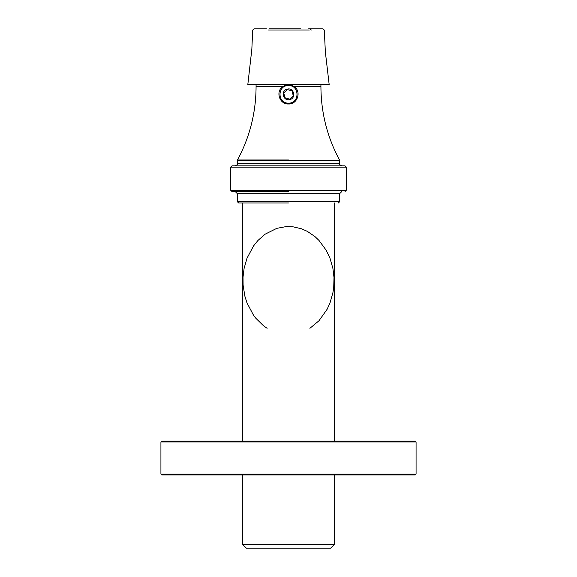 <?xml version="1.0" encoding="UTF-8"?>
<svg xmlns="http://www.w3.org/2000/svg" width="577" height="577" viewBox="0 0 577 577"><rect width="100%" height="100%" fill="white"/><g stroke="black" fill="none" stroke-linecap="round" stroke-linejoin="round"><path stroke-width="0.87" d="M160.925 474.085L160.925 441.975L416.075 441.975L416.075 474.085L160.925 474.085L161.776 474.943L415.224 474.943L288.5 474.943M288.5 441.124L415.224 441.124L161.776 441.124L160.925 441.975M267.108 328.299L263.415 325.695L255.748 318.165L253.505 315.208L246.97 302.838L244.864 296.152L243.09 285.067L243.018 277.14L244.093 268.449L246.97 258.316L253.512 245.961L258.006 240.414L265.132 234.175L276.787 228.348L286.062 226.61L292.936 226.79L301.533 228.795L307.289 231.334L314.919 236.548L318.966 240.4L326.315 250.418L330.022 258.316L332.915 268.471L333.996 277.458L333.737 287.115L332.915 292.683L330.022 302.846L327.116 309.279L318.973 320.762L309.899 328.306M330.671 548.15L334.523 544.299L242.477 544.299L242.477 474.943M334.523 544.299L334.523 474.943M334.523 441.124L334.523 202.981M246.329 548.15L330.671 548.15L246.329 548.15L242.477 544.299M237.342 201.698L237.342 193.67L339.658 193.67L339.658 201.698L237.342 201.698L238.626 202.981L288.5 202.981M282.723 86.644C286.574 84.083 290.426 84.083 294.277 86.644C301.699 91.656 297.407 104.487 288.5 103.983C279.585 104.487 275.308 91.649 282.723 86.644L256.073 86.644C255.972 112.638 249.776 137.088 237.493 159.995L288.5 159.995M339.658 160.608L237.342 160.608L237.342 163.702L339.658 163.702L339.507 159.995C327.224 137.088 321.028 112.638 320.927 86.644L320.927 84.502M288.5 85.576C277.184 85.093 277.184 103.608 288.5 103.124C299.816 103.608 299.816 85.093 288.5 85.576M288.5 165.844L345.01 165.844L231.99 165.844L230.706 167.128L346.294 167.128L345.01 165.844M230.706 167.128L230.706 190.251L346.294 190.251L346.294 167.128M230.706 190.251L231.99 191.535L288.5 191.535M289.719 99.59C283.033 101.451 280.458 90.394 287.281 89.11C293.967 87.257 296.542 98.306 289.719 99.59M292.113 90.971L293.231 95.789L289.618 99.165L284.887 97.729L283.769 92.911L287.382 89.536L292.113 90.971M311.328 30.026L310.065 28.85L308.594 28.85L323.033 28.85L324.317 30.112L325.349 51.908L329.164 84.502L247.829 84.502L251.846 49.182L252.683 30.112L253.967 28.85L266.473 28.85M312.107 84.502L265.932 84.502M269.264 28.85L300.711 28.85M268.579 30.026L309.337 30.026M320.927 86.644L294.277 86.644M416.075 474.085L415.224 474.943M416.075 441.975L415.224 441.124M242.477 441.124L242.477 202.981M256.073 84.502L256.073 86.644M237.342 160.608L237.493 159.995M339.658 201.698L338.374 202.981M346.294 190.251L345.01 191.535M237.342 163.702C237.774 164.387 237.06 165.101 235.2 165.844M339.658 163.702C339.226 164.387 339.94 165.101 341.8 165.844M237.342 193.67L235.2 191.535M339.658 193.67L341.8 191.535"/></g></svg>
